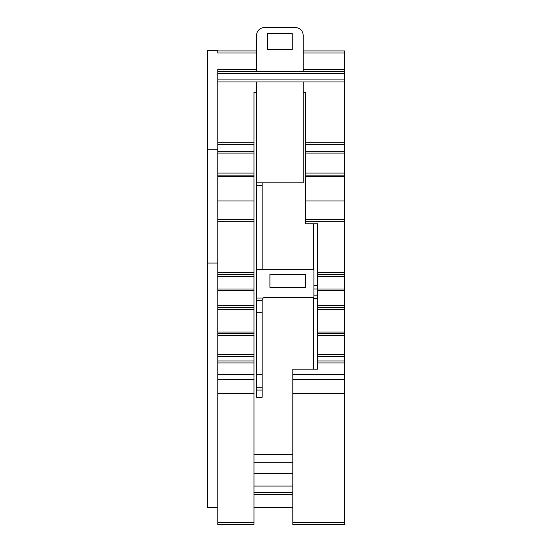 <?xml version="1.0" encoding="UTF-8"?>
<svg xmlns="http://www.w3.org/2000/svg" width="552" height="552" viewBox="0 0 552 552"><rect width="100%" height="100%" fill="white"/><g stroke="black" fill="none" stroke-linecap="round" stroke-linejoin="round"><path stroke-width="0.83" d="M254.003 507.35L292.822 507.35M217.778 263.076L207.428 263.076L207.428 507.35L217.778 507.35M256.59 298.018L263.18 298.018L262.152 300.088L262.152 397.261L256.59 397.261L256.59 182.85L303.165 182.85L303.165 81.965M262.152 182.85L262.152 269.314M254.003 454.462L292.822 454.462M317.662 298.591L313.522 298.591L313.522 297.5L313.522 369.15M313.902 295.147L317.662 295.147M317.662 288.965L313.902 288.965M313.522 223.774L313.522 269.314M303.165 71.615L303.165 35.362A7.762 7.762 0 0 0 295.403 27.6L264.353 27.6A7.762 7.762 0 0 0 256.59 35.362L256.59 71.615M292.236 49.659L292.236 33.651L267.527 33.651L267.527 49.659L292.236 49.659M344.572 73.685L217.778 73.685L217.778 71.615L344.572 71.615L344.572 81.965L217.778 81.965L217.778 142.782L254.003 142.782L254.003 92.315L256.59 92.315M344.572 81.965L344.572 175.115L305.753 175.115L305.753 92.315L303.165 92.315M254.003 276.545L217.778 276.545L217.778 274.475L254.003 274.475L254.003 524.4L217.778 524.4L217.778 522.33L254.003 522.33M254.003 393.424L217.778 393.424L217.778 522.33M254.003 142.782L254.003 175.115L217.778 175.115L217.778 173.045L254.003 173.045M254.003 144.638L217.778 144.638L217.778 151.255L254.003 151.255M254.003 153.104L217.778 153.104L217.778 173.045M254.003 175.115L254.003 200.99L217.778 200.99L217.778 219.62L254.003 219.62L254.003 200.99M254.003 176.44L217.778 176.44L217.778 200.99M344.572 175.115L344.572 200.99L305.753 200.99L305.753 175.115M344.572 200.99L344.572 221.69L305.753 221.69L305.753 200.99M254.003 272.405L254.003 221.69L217.778 221.69L217.778 272.405L254.003 272.405L254.003 274.475M344.572 221.69L344.572 274.475L317.662 274.475L317.662 223.774L305.753 223.774L305.753 221.69M217.778 276.545L217.778 289L254.003 289M344.572 274.475L344.572 335.54L317.662 335.54L317.662 274.475M254.003 290.628L217.778 290.628L217.778 307.768L254.003 307.768M254.003 309.424L217.778 309.424L217.778 332.021L254.003 332.021M254.003 333.263L217.778 333.263L217.778 354.729L254.003 354.729M254.003 335.54L217.778 335.54M317.662 369.15L317.662 335.54M344.572 335.54L344.572 374.353L292.822 374.353L292.822 369.15L317.655 369.15M254.003 356.702L217.778 356.702L217.778 360.946L254.003 360.946M254.003 362.919L217.778 362.919L217.778 379.679L254.003 379.679M254.003 374.353L217.778 374.353M344.572 374.353L344.572 524.4L292.822 524.4L292.822 374.353M254.003 486.084L292.822 486.084M292.822 473.195L254.003 473.195M254.003 462.3L292.822 462.3M217.778 144.638L217.778 142.782M217.778 153.104L217.778 151.255M217.778 176.44L217.778 175.115M254.003 221.69L254.003 219.62M217.778 221.69L217.778 219.62M217.778 290.628L217.778 289M217.778 274.475L217.778 272.405M217.778 309.424L217.778 307.768M217.778 333.263L217.778 332.021M217.778 356.702L217.778 354.729M217.778 362.919L217.778 360.946M217.778 393.424L217.778 379.679M217.778 71.615L217.778 69.545L256.59 69.545M217.778 81.965L217.778 79.895L344.572 79.895M217.778 73.685L217.778 79.895M344.572 524.4L292.822 524.4M303.165 50.915L344.572 50.915L344.572 71.615M217.778 50.915L256.59 50.915M256.59 52.985L217.778 52.985L217.778 50.342L207.428 50.342L207.428 149.24L217.778 149.24M292.822 494.413L254.003 494.413M207.428 263.076L207.428 149.24M256.59 81.965L256.59 182.85M256.59 374.353L262.152 374.353M256.59 312.225L262.152 312.225M263.18 298.018A2.587 2.587 0 0 1 264.739 297.5L313.902 297.5L313.902 269.314L256.59 269.314M305.753 287.35L269.914 287.35L269.914 274.475L305.753 274.475L305.753 287.35M305.753 142.782L344.572 142.782M305.753 151.255L344.572 151.255M344.572 144.638L305.753 144.638M305.753 173.045L344.572 173.045M344.572 153.104L305.753 153.104M344.572 176.44L305.753 176.44M305.753 219.62L344.572 219.62M317.662 272.405L344.572 272.405M317.662 289L344.572 289M344.572 276.545L317.662 276.545M254.003 305.373L217.778 305.373M344.572 305.373L317.655 305.373M344.572 290.628L317.662 290.628M317.662 307.768L344.572 307.768M317.662 332.021L344.572 332.021M344.572 309.424L317.662 309.424M344.572 333.263L317.662 333.263M317.662 354.729L344.572 354.729M317.655 360.946L344.572 360.946M344.572 356.702L317.662 356.702M344.572 362.919L317.655 362.919M292.822 379.679L344.572 379.679M344.572 393.424L292.822 393.424M292.822 522.33L344.572 522.33M254.003 492.343L292.822 492.343M313.902 285.343L317.662 285.343M344.572 52.985L303.165 52.985M303.165 69.545L344.572 69.545M262.152 390.064L256.59 390.064M256.59 387.745L262.152 387.745M262.152 300.322L256.59 300.322M262.152 185.437L256.59 185.437M254.003 524.4L217.778 524.4M254.003 305.525L217.778 305.525M344.572 305.525L317.655 305.525"/></g></svg>
